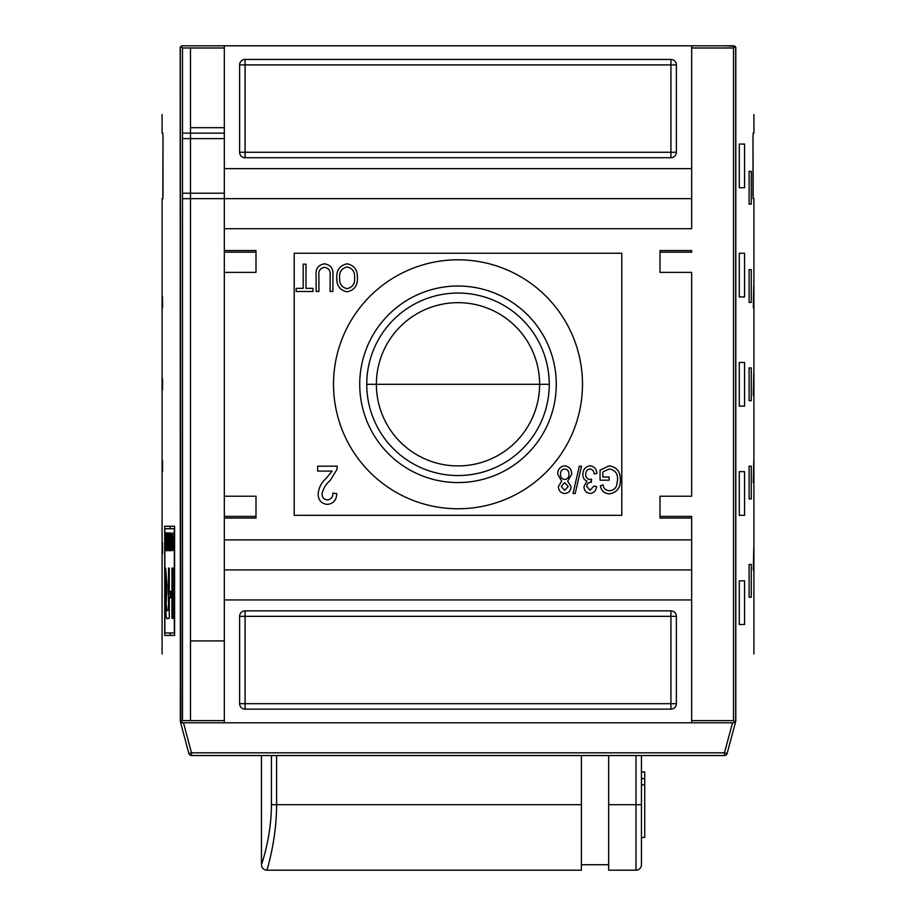 <?xml version="1.0" encoding="UTF-8"?>
<svg xmlns="http://www.w3.org/2000/svg" width="916" height="916" viewBox="0 0 916 916"><rect width="100%" height="100%" fill="white"/><g stroke="black" fill="none" stroke-linecap="round" stroke-linejoin="round"><path stroke-width="1.37" d="M539.616 384.296A81.616 81.616 0 0 1 458 465.912A81.616 81.616 0 0 1 376.384 384.296A81.616 81.616 0 0 1 458 302.669A81.616 81.616 0 0 1 539.616 384.296L549.245 384.296A91.245 91.245 0 0 1 458 475.541A91.245 91.245 0 0 1 366.755 384.296A91.245 91.245 0 0 1 458 293.051A91.245 91.245 0 0 1 549.245 384.296A91.245 91.245 0 0 1 458 475.541A91.245 91.245 0 0 1 366.755 384.296L376.384 384.296A81.616 81.616 0 0 0 458 465.912A81.616 81.616 0 0 0 539.616 384.296L376.384 384.296A81.616 81.616 0 0 1 458 302.669A81.616 81.616 0 0 1 539.616 384.296M359.725 384.296A98.275 98.275 0 0 0 458 482.572A98.275 98.275 0 0 0 556.275 384.296A98.275 98.275 0 0 0 458 286.021A98.275 98.275 0 0 0 359.725 384.296A98.275 98.275 0 0 1 458 286.021A98.275 98.275 0 0 1 556.275 384.296A98.275 98.275 0 0 1 458 482.572A98.275 98.275 0 0 1 359.725 384.296M333.516 384.296A124.484 124.484 0 0 1 458 259.812A124.484 124.484 0 0 1 582.484 384.296A124.484 124.484 0 0 1 458 508.769A124.484 124.484 0 0 1 333.516 384.296A124.484 124.484 0 0 1 458 259.812A124.484 124.484 0 0 1 582.484 384.296A124.484 124.484 0 0 1 458 508.769A124.484 124.484 0 0 1 333.516 384.296M324.722 267.335C320.176 268.033 318.241 270.907 318.917 275.956L318.917 291.483L316.123 291.483L316.123 275.773C315.39 268.903 318.173 264.919 324.47 263.831C330.848 264.827 333.664 268.812 332.92 275.773L332.92 291.483L330.115 291.483L330.115 275.956C330.802 271.136 329.004 268.262 324.722 267.335C329.004 268.262 330.802 271.136 330.115 275.956L330.115 291.483L332.92 291.483L332.92 275.773C333.664 268.812 330.848 264.827 324.47 263.831C318.173 264.919 315.39 268.903 316.123 275.773L316.123 291.483L318.917 291.483L318.917 275.956C318.241 270.907 320.176 268.033 324.722 267.335M326.336 478.175L332.13 471.087L317.657 471.087L317.657 466.187L337.26 466.187L336.893 469.553L330.207 480.408C325.913 484.06 323.211 488.526 322.066 493.816C322.134 497.434 323.898 499.495 327.356 499.999C331.111 499.415 332.943 497.125 332.851 493.14L336.767 493.632C336.561 500.067 333.39 503.663 327.264 504.407C321.276 503.628 318.241 500.113 318.15 493.861C318.802 487.655 321.527 482.434 326.336 478.175C321.527 482.434 318.802 487.655 318.15 493.861C318.241 500.113 321.276 503.628 327.264 504.407C333.39 503.663 336.561 500.067 336.767 493.632L332.851 493.14C332.943 497.125 331.111 499.415 327.356 499.999C323.898 499.495 322.134 497.434 322.066 493.816C323.211 488.526 325.913 484.06 330.207 480.408L336.893 469.553L337.26 466.187L317.657 466.187L317.657 471.087L332.13 471.087L326.336 478.175C321.527 482.434 318.802 487.655 318.15 493.861C318.241 500.113 321.276 503.628 327.264 504.407C333.39 503.663 336.561 500.067 336.767 493.632L332.851 493.14M573.027 493.484L579.324 466.187L581.511 466.187L575.202 493.484L573.027 493.484L575.202 493.484L581.511 466.187L579.324 466.187L573.027 493.484L579.324 466.187L581.511 466.187L575.202 493.484L573.027 493.484M602.854 471.866L602.854 477.041L609.151 477.041L609.151 480.19L600.06 480.19L600.06 470.091L609.14 465.843C616.754 467.023 620.487 471.648 620.35 479.709C620.59 487.85 616.926 492.568 609.358 493.839C604.274 493.552 601.285 490.873 600.381 485.789L602.957 484.908C603.644 488.537 605.797 490.461 609.415 490.69C613.056 490.575 615.495 488.778 616.697 485.297L617.556 479.847C617.888 473.641 615.163 470.022 609.369 468.992L602.854 471.866L609.369 468.992C615.163 470.022 617.888 473.641 617.556 479.847L616.697 485.297C615.495 488.778 613.056 490.575 609.415 490.69C605.797 490.461 603.644 488.537 602.957 484.908L600.381 485.789C601.285 490.873 604.274 493.552 609.358 493.839C616.926 492.568 620.59 487.85 620.35 479.709C620.487 471.648 616.754 467.023 609.14 465.843L600.06 470.091L600.06 480.19L609.151 480.19L609.151 477.041L602.854 477.041L602.854 471.866M582.908 474.408C583 469.461 585.404 466.599 590.11 465.843C594.358 466.496 596.625 469.061 596.9 473.538L594.106 473.893C593.946 471.076 592.583 469.439 590.018 468.992C587.099 469.496 585.668 471.305 585.702 474.431C585.702 477.339 587.064 479.034 589.801 479.515L591.61 479.137L590.912 482.251C588.278 482.434 586.893 483.82 586.755 486.43L590.076 490.335L593.751 486.133L596.556 486.488C596.156 490.564 594.026 492.9 590.167 493.484C586.194 492.957 584.133 490.644 583.961 486.545L586.927 481.129C584.099 479.87 582.759 477.625 582.908 474.408C582.759 477.625 584.099 479.87 586.927 481.129L583.961 486.545C584.133 490.644 586.194 492.957 590.167 493.484C594.026 492.9 596.156 490.564 596.556 486.488L593.751 486.133L590.076 490.335L586.755 486.43C586.893 483.82 588.278 482.434 590.912 482.251L591.61 479.137L589.801 479.515C587.064 479.034 585.702 477.339 585.702 474.431C585.668 471.305 587.099 469.496 590.018 468.992C592.583 469.439 593.946 471.076 594.106 473.893L596.9 473.538C596.625 469.061 594.358 466.496 590.11 465.843C585.404 466.599 583 469.461 582.908 474.408C583 469.461 585.404 466.599 590.11 465.843C594.358 466.496 596.625 469.061 596.9 473.538L594.106 473.893M557.707 474.133C557.764 469.29 560.1 466.53 564.703 465.843C569.34 466.542 571.676 469.347 571.71 474.225L567.68 481.163L571.011 486.602C570.863 490.747 568.767 493.037 564.748 493.484C560.684 493.026 558.577 490.701 558.405 486.51L561.657 481.163L557.707 474.133C557.764 469.29 560.1 466.53 564.703 465.843C560.1 466.53 557.764 469.29 557.707 474.133L561.657 481.163L558.405 486.51C558.577 490.701 560.684 493.026 564.748 493.484C568.767 493.037 570.863 490.747 571.011 486.602L567.68 481.163L571.71 474.225C571.676 469.347 569.34 466.542 564.703 465.843C569.34 466.542 571.676 469.347 571.71 474.225M336.767 277.788C336.493 270.014 339.928 265.365 347.095 263.831C354.114 265.308 357.561 269.854 357.412 277.468C357.824 285.46 354.377 290.246 347.072 291.838C339.916 290.269 336.481 285.586 336.767 277.788C336.481 285.586 339.916 290.269 347.072 291.838C354.377 290.246 357.824 285.46 357.412 277.468C357.561 269.854 354.114 265.308 347.095 263.831C339.928 265.365 336.493 270.014 336.767 277.788C336.493 270.014 339.928 265.365 347.095 263.831C354.114 265.308 357.561 269.854 357.412 277.468C357.824 285.46 354.377 290.246 347.072 291.838C339.916 290.269 336.481 285.586 336.767 277.788M303.173 288.334L303.173 264.186L305.967 264.186L305.967 288.334L312.974 288.334L312.974 291.483L296.177 291.483L296.177 288.334L303.173 288.334L296.177 288.334L296.177 291.483L312.974 291.483L312.974 288.334L305.967 288.334L305.967 264.186L303.173 264.186L303.173 288.334M255.999 516.418L224.328 516.418L255.999 516.418L224.328 516.418L224.328 496.22L224.328 518.055L224.328 516.418L255.999 516.418L224.328 516.418L255.999 516.418L255.999 496.22L255.999 518.055L255.999 496.22L224.328 496.22L224.328 569.924L691.672 569.924L691.672 516.418L660.001 516.418L660.001 518.055L660.001 496.22L660.001 518.055L691.672 518.055L691.672 722.793L732.525 722.793L224.328 722.793L224.328 539.89L691.672 539.89L224.328 539.89L224.328 518.055L255.999 518.055L224.328 518.055L224.328 228.702L691.672 228.702L691.672 198.669L224.328 198.669L224.328 45.8L691.672 45.8L182.295 45.8L224.328 45.8L224.328 168.636L691.672 168.636L691.672 228.702L224.328 228.702L224.328 198.669L182.502 198.669L224.328 198.669L224.328 168.636L691.672 168.636L691.672 45.8L733.705 45.8L691.672 45.8L691.672 198.669M255.999 496.22L224.328 496.22L224.328 272.373L255.999 272.373L255.999 250.537L255.999 272.373L224.328 272.373L224.328 198.669M224.328 272.373L224.328 250.537L255.999 250.537L224.328 250.537L224.328 272.373L224.328 252.175L255.999 252.175L224.328 252.175M660.001 250.537L691.672 250.537L660.001 250.537L660.001 272.373L691.672 272.373L691.672 496.22L691.672 272.373L660.001 272.373L660.001 250.537L660.001 252.175L691.672 252.175L691.672 250.537L691.672 252.175L660.001 252.175M660.001 496.22L691.672 496.22L660.001 496.22M190.482 198.669L190.482 720.606L190.482 640.902L224.328 640.902L190.482 640.902L190.482 47.987L190.482 127.69L224.328 127.69L190.482 127.69L190.482 133.152M691.672 722.793L691.672 599.946L224.328 599.946L224.328 722.793L183.475 722.793L691.672 722.793M676.386 64.91L676.386 152.262L676.386 64.91A5.462 5.462 0 0 0 670.924 59.448L245.076 59.448L670.924 59.448L670.924 152.262L245.076 152.262L245.076 64.91L676.386 64.91A5.462 5.462 0 0 0 670.924 59.448A5.462 5.462 0 0 1 676.386 64.91L670.924 64.91L670.924 59.448M245.076 59.448L245.076 64.91L245.076 59.448A5.462 5.462 0 0 0 239.614 64.91L239.614 152.262L239.614 64.91A5.462 5.462 0 0 1 245.076 59.448A5.462 5.462 0 0 0 239.614 64.91L245.076 64.91L239.614 64.91M239.614 152.262L245.076 152.262L239.614 152.262A5.462 5.462 0 0 0 245.076 157.724L670.924 157.724L245.076 157.724A5.462 5.462 0 0 1 239.614 152.262A5.462 5.462 0 0 0 245.076 157.724L245.076 152.262L245.076 157.724M670.924 157.724A5.462 5.462 0 0 0 676.386 152.262L670.924 152.262L670.924 157.724A5.462 5.462 0 0 0 676.386 152.262A5.462 5.462 0 0 1 670.924 157.724L670.924 152.262L676.386 152.262M239.614 703.683L239.614 616.331L239.614 703.683A5.462 5.462 0 0 0 245.076 709.144L670.924 709.144L245.076 709.144L245.076 703.683L670.924 703.683L670.924 616.331L245.076 616.331L245.076 703.683L239.614 703.683A5.462 5.462 0 0 0 245.076 709.144A5.462 5.462 0 0 1 239.614 703.683L245.076 703.683L245.076 709.144M670.924 709.144L670.924 703.683L670.924 709.144A5.462 5.462 0 0 0 676.386 703.683L676.386 616.331L676.386 703.683A5.462 5.462 0 0 1 670.924 709.144A5.462 5.462 0 0 0 676.386 703.683L670.924 703.683L676.386 703.683M676.386 616.331L670.924 616.331L676.386 616.331A5.462 5.462 0 0 0 670.924 610.869L245.076 610.869L670.924 610.869A5.462 5.462 0 0 1 676.386 616.331A5.462 5.462 0 0 0 670.924 610.869L670.924 616.331L670.924 610.869M245.076 610.869A5.462 5.462 0 0 0 239.614 616.331L245.076 616.331L245.076 610.869A5.462 5.462 0 0 0 239.614 616.331A5.462 5.462 0 0 1 245.076 610.869L245.076 616.331L239.614 616.331M182.502 133.152L224.328 133.152L182.502 133.152M564.703 490.335L568.206 486.591L564.68 482.64L561.21 486.419L564.703 490.335L561.21 486.419L564.68 482.64L568.206 486.591L564.703 490.335M564.771 479.492C567.577 479.034 568.962 477.293 568.905 474.293C568.996 471.225 567.588 469.45 564.68 468.992C561.84 469.427 560.455 471.156 560.512 474.179C560.455 477.259 561.886 479.034 564.771 479.492C561.886 479.034 560.455 477.259 560.512 474.179C560.455 471.156 561.84 469.427 564.68 468.992C567.588 469.45 568.996 471.225 568.905 474.293C568.962 477.293 567.577 479.034 564.771 479.492M347.061 288.677C352.637 287.338 355.156 283.594 354.618 277.434C354.881 271.663 352.385 268.182 347.107 266.98C341.714 268.251 339.195 271.869 339.573 277.811C339.206 283.742 341.702 287.372 347.061 288.677C341.702 287.372 339.206 283.742 339.573 277.811C339.195 271.869 341.714 268.251 347.107 266.98C352.385 268.182 354.881 271.663 354.618 277.434C355.156 283.594 352.637 287.338 347.061 288.677M733.705 45.8L735.811 47.414C759.925 136.908 759.925 136.908 735.811 47.414L735.811 721.178C759.925 631.674 759.925 631.674 735.811 721.178L735.147 722.255L733.498 720.606L691.672 720.606L733.498 720.606L735.147 722.255L735.663 721.579L735.663 47.014L735.147 46.338L735.663 47.014L735.147 46.338L733.498 47.987L733.498 720.606L733.498 47.987L735.147 46.338L725.518 45.8M753.765 286.021L753.33 307.856L753.765 286.021M753.765 548.089L753.33 569.924L753.765 548.089M753.765 460.725L753.33 482.572L753.765 460.725M751.28 171.372L751.28 204.131L749.093 204.131L749.093 171.372L751.28 171.372L751.28 204.131L749.093 204.131L751.28 204.131L749.093 204.131L749.093 171.372L751.28 171.372M751.28 269.647L751.28 302.406L749.093 302.406L749.093 269.647L751.28 269.647L751.28 302.406L749.093 302.406L751.28 302.406L749.093 302.406L749.093 269.647L751.28 269.647M751.28 564.462L751.28 597.221L749.093 597.221L749.093 564.462L751.28 564.462L751.28 597.221L749.093 597.221L751.28 597.221L749.093 597.221L749.093 564.462L751.28 564.462M751.28 466.187L751.28 498.945L749.093 498.945L749.093 466.187L751.28 466.187L751.28 498.945L749.093 498.945L751.28 498.945L749.093 498.945L749.093 466.187L751.28 466.187M744.571 144.075L744.571 187.746L739.281 187.746L739.281 144.075L744.571 144.075L744.571 187.746L739.281 187.746L739.281 144.075L744.571 144.075M744.571 253.263L744.571 296.944L739.281 296.944L739.281 253.263L744.571 253.263L744.571 296.944L739.281 296.944L739.281 253.263L744.571 253.263M744.571 580.836L744.571 624.517L739.281 624.517L739.281 580.836L744.571 580.836L744.571 624.517L739.281 624.517L739.281 580.836L744.571 580.836M744.571 471.648L744.571 515.33L739.281 515.33L739.281 471.648L744.571 471.648L744.571 515.33L739.281 515.33L739.281 471.648L744.571 471.648M753.765 373.373L753.33 395.22L753.765 373.373M751.28 367.911L751.28 400.67L749.093 400.67L749.093 367.911L751.28 367.911L751.28 400.67L749.093 400.67L751.28 400.67L749.093 400.67L749.093 367.911L751.28 367.911M744.571 362.461L744.571 406.132L739.281 406.132L739.281 362.461L744.571 362.461L744.571 406.132L739.281 406.132L739.281 362.461L744.571 362.461M753.17 198.669L752.998 138.614L752.998 193.207L753.17 198.669L753.914 198.669L753.914 654.001M753.17 133.152L752.998 138.614L753.17 133.152L753.914 133.152L753.914 114.592M752.998 193.356L753.009 194.73M660.001 516.418L691.672 516.418L691.672 518.055L660.001 518.055M733.705 722.793L735.147 722.255L733.705 722.793M174.292 632.979L164.857 632.979L164.857 528.704L174.292 528.704L174.292 632.979L174.292 528.704L164.857 528.704L164.857 632.979L174.292 632.979M167.216 532.872L166.243 532.872L166.243 534.944L167.033 534.944L167.033 540.955L166.311 540.955L167.033 548.581L166.254 548.581L166.254 550.665L167.216 550.665L167.216 532.872L166.243 532.872L167.216 532.872L167.216 550.665L166.254 550.665L166.254 548.581L167.033 548.581L167.033 543.039L166.311 543.039L167.033 534.944L166.243 534.944L166.243 532.872L167.216 532.872M169.861 540.955L169.082 540.955L169.861 548.581L168.979 548.581L168.979 550.665L170.078 550.665L170.078 532.872L170.078 550.665L168.979 550.665L168.979 548.581L169.861 548.581L169.082 540.955L169.861 540.955M173.479 541.184L172.437 541.184L172.174 532.872L172.174 550.665L172.437 543.268L173.479 543.268L173.754 550.665L173.754 532.872L173.754 550.665L173.479 543.268L172.437 543.268L172.174 550.665L172.174 532.872L172.437 541.184L173.479 541.184M169.265 618.38L167.365 618.38C166.678 619.834 166.139 617.43 165.773 611.155L165.647 568.08L167.067 585.748L166.643 593.854C165.796 595.217 166.185 615.22 167.055 610.285L168.533 610.285L168.533 568.08L169.265 568.08L169.265 591.393L171.956 591.393L171.956 568.08L172.872 568.08L172.872 618.38L171.956 618.38L171.956 597.896L169.265 597.896L169.265 618.38L167.365 618.38C166.678 619.834 166.139 617.43 165.773 611.155L165.647 568.08L166.311 583.824L167.067 585.748L166.197 604.01L167.055 610.285L168.533 610.285L168.533 568.08L169.265 568.08L168.533 568.08L169.265 568.08L169.265 591.393L171.956 591.393L171.956 568.08L172.872 568.08L171.956 568.08L172.872 568.08L172.872 618.38L171.956 618.38L171.956 597.896L169.265 597.896L169.265 618.38L167.365 618.38M171.968 532.872L171.51 538.184L170.765 538.184L170.342 532.872L170.994 550.665L171.968 532.872L171.269 550.665L170.342 532.872L170.765 538.184L171.51 538.184L171.968 532.872M168.475 546.737L167.514 532.872L167.514 550.665L167.708 536.765L168.681 550.665L168.681 532.872L168.681 550.665L167.708 536.765L167.514 550.665L167.514 532.872L168.475 546.737M165.441 538.952L165.029 532.872L165.109 545.753L166.014 550.665L166.014 532.872L166.014 550.665L165.189 549.234L165.338 536.627M180.338 47.014L182.295 45.8L180.338 47.014L180.853 722.255L180.189 721.178C156.075 631.674 156.075 631.674 180.189 721.178L180.853 722.255L182.502 720.606L182.502 47.987L224.328 47.987L182.502 47.987L180.853 46.338L182.502 47.987L182.502 720.606L180.853 722.255L182.295 722.793L180.338 721.579L180.189 47.414C156.075 136.908 156.075 136.908 180.189 47.414L180.853 46.338L180.189 47.414M164.72 526.242L174.59 526.242L174.59 635.441L164.72 635.441L164.72 526.242L174.59 526.242L174.59 635.441L164.72 635.441L164.72 526.242M162.533 296.944L162.533 307.856L162.315 296.944M162.533 542.627L162.533 553.539L162.315 542.627M162.533 460.725L162.533 471.648L162.315 460.725M166.907 593.694L166.907 585.656L166.907 593.694M162.533 378.835L162.533 389.758L162.315 378.835M162.086 654.001L162.086 198.669L162.83 198.669L163.002 193.207L162.991 136.805M163.002 138.465L162.991 137.091M162.83 133.152L163.002 138.614L162.83 133.152L162.086 133.152L162.086 114.592M172.872 580.836L171.956 580.836L172.872 580.836M170.193 597.221L168.533 597.221M170.33 591.393L170.33 597.896L170.33 591.393M170.193 526.242L170.193 528.704L170.193 526.242M170.193 591.393L170.193 597.896L170.193 591.393M170.193 632.979L170.193 635.441L170.193 632.979M171.303 591.393L171.143 597.896L171.303 591.393M171.956 618.38L172.838 618.38L171.956 617.785L172.872 618.38M172.872 610.285L171.899 609.529M171.693 598.079L172.54 593.602L171.956 585.106M172.872 597.896L171.956 597.896M172.872 591.393L171.956 591.393M169.265 610.285L168.533 610.285M172.128 593.854L168.533 593.854L172.54 593.602L168.533 593.602L172.54 593.602L171.91 584.889M169.265 585.748L168.533 585.748L169.265 585.748M169.265 585.496L168.533 585.496L169.265 585.496M169.265 577.721L168.533 577.721L169.265 577.721M169.265 589.675L168.533 589.675L169.265 589.675M167.067 589.675L166.048 589.675L167.067 589.675M171.235 545.444L170.834 540.268L171.441 540.268L171.132 548.81L170.834 540.268L171.441 540.268L171.235 545.444M166.014 540.841L165.418 540.841L166.014 540.841M165.487 548.581L165.853 542.81L165.487 548.581M261.449 755.551L261.449 864.738C261.197 865.311 271.376 837.785 271.411 804.683C271.376 837.762 261.209 865.288 261.449 864.738A5.462 5.462 0 0 0 266.911 870.2L581.385 870.2L581.385 755.551L581.385 804.683L276.598 804.683C276.643 840.087 266.739 870.738 266.911 870.2C266.739 870.727 276.643 840.052 276.598 804.683C276.643 840.087 266.739 870.738 266.911 870.2C266.739 870.727 276.643 840.052 276.598 804.683L271.411 804.683L271.411 755.551L271.411 804.683C271.376 837.762 261.209 865.288 261.449 864.738C261.197 865.311 271.376 837.785 271.411 804.683L581.385 804.683L581.385 870.2L266.911 870.2A5.462 5.462 0 0 1 261.449 864.738L261.449 755.551M608.682 804.683L608.682 870.2L635.979 870.2L608.682 870.2L608.682 755.551L608.682 804.683L635.979 804.683L635.979 755.551L635.979 804.683L641.44 804.683L641.44 864.738A5.462 5.462 0 0 1 635.979 870.2L635.979 804.683L608.682 804.683M641.44 755.551L641.44 864.738A5.462 5.462 0 0 1 635.979 870.2L635.979 804.683L641.44 804.683L641.44 755.551M641.44 771.925L644.715 771.925L644.715 837.442L641.44 837.442M644.715 778.634L641.44 778.634L644.715 778.634L644.715 784.817L641.44 784.817L644.715 784.817L644.715 830.732M724.476 755.551L724.476 752.815L732.525 722.793L735.353 722.793L732.525 722.793L724.476 752.815L724.476 755.551L191.524 755.551A2.725 2.725 0 0 1 188.891 753.524L180.647 722.793L183.475 722.793L180.647 722.793L188.891 753.524L191.524 752.815L188.891 753.524A2.725 2.725 0 0 0 191.524 755.551L191.524 752.815L183.475 722.793L191.524 752.815L191.524 755.551L724.476 755.551A2.725 2.725 0 0 0 727.109 753.524L724.476 752.815L191.524 752.815L724.476 752.815L727.109 753.524A2.725 2.725 0 0 1 724.476 755.551A2.725 2.725 0 0 0 727.109 753.524L735.353 722.793L727.109 753.524M621.792 253.263L621.792 515.33L294.208 515.33L294.208 253.263L621.792 253.263M255.999 272.373L255.999 252.175M224.328 569.924L224.328 599.946L691.672 599.946L691.672 569.924M182.502 138.614L224.328 138.614L182.502 138.614M224.328 193.207L182.502 193.207L224.328 193.207M366.755 384.296A91.245 91.245 0 0 1 458 293.051A91.245 91.245 0 0 1 549.245 384.296M609.151 477.041L609.151 480.19L600.06 480.19L600.06 470.091L609.14 465.843C616.754 467.023 620.487 471.648 620.35 479.709C620.59 487.85 616.926 492.568 609.358 493.839C604.274 493.552 601.285 490.873 600.381 485.789L602.957 484.908M591.61 479.137L591.324 482.285M593.751 486.133L596.556 486.488C596.156 490.564 594.026 492.9 590.167 493.484C586.194 492.957 584.133 490.644 583.961 486.545M571.011 486.602C570.863 490.747 568.767 493.037 564.748 493.484C560.684 493.026 558.577 490.701 558.405 486.51M317.657 471.087L317.657 466.187L337.26 466.187L336.893 469.553M318.917 291.483L316.123 291.483L316.123 275.773C315.39 268.903 318.173 264.919 324.47 263.831C330.848 264.827 333.664 268.812 332.92 275.773L332.92 291.483L330.115 291.483L330.115 275.956M303.173 264.186L305.967 264.186M312.974 288.334L312.974 291.483L296.177 291.483L296.177 288.334M752.998 193.207L753.009 195.016M691.672 47.987L733.498 47.987L691.672 47.987M167.216 550.665L166.254 550.665L167.216 550.665M170.078 550.665L168.979 550.665L170.078 550.665M224.328 516.418L224.328 496.22M163.002 138.614L162.83 198.669M190.482 640.902L190.482 127.69M224.328 720.606L182.502 720.606L224.328 720.606M170.33 597.221L171.143 597.221L170.33 597.221M172.391 568.08L172.391 585.656M172.391 593.694L172.391 597.221M172.872 568.08L171.956 568.08L172.872 568.08M172.54 610.285L171.956 610.285M169.265 568.08L168.533 568.08L169.265 568.08M169.265 577.767L168.533 577.767M276.598 755.551L276.598 804.683L276.598 755.551M245.076 152.262L245.076 64.91L670.924 64.91L670.924 152.262L245.076 152.262M670.924 616.331L670.924 703.683L245.076 703.683L245.076 616.331L670.924 616.331M608.682 864.738L581.385 864.738"/></g></svg>
